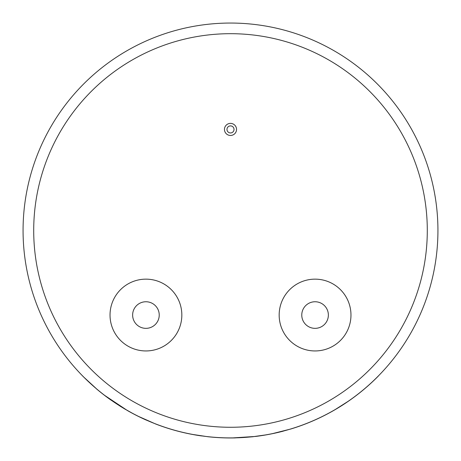 <?xml version="1.0" encoding="UTF-8"?>
<svg xmlns="http://www.w3.org/2000/svg" width="461" height="461" viewBox="0 0 461 461"><rect width="100%" height="100%" fill="white"/><g stroke="black" fill="none" stroke-linecap="round" stroke-linejoin="round"><path stroke-width="0.69" d="M230.5 125.899A3.527 3.527 0 0 0 226.973 129.426A3.527 3.527 0 0 0 230.5 132.947A3.527 3.527 0 0 0 234.027 129.426A3.527 3.527 0 0 0 230.5 125.899M230.5 135.459A6.039 6.039 0 0 0 236.539 129.426A6.039 6.039 0 0 0 230.5 123.387A6.039 6.039 0 0 0 224.461 129.426A6.039 6.039 0 0 0 230.5 135.459M315.07 328.347A13.294 13.294 0 0 1 301.771 315.047A13.294 13.294 0 0 1 315.07 301.753A13.294 13.294 0 0 1 328.365 315.047A13.294 13.294 0 0 1 315.07 328.347M315.07 279.147A35.9 35.9 0 0 1 350.971 315.047A35.9 35.9 0 0 1 315.07 350.948A35.9 35.9 0 0 1 279.164 315.047A35.9 35.9 0 0 1 315.07 279.147M145.93 301.753A13.294 13.294 0 0 0 132.635 315.047A13.294 13.294 0 0 0 145.93 328.347A13.294 13.294 0 0 0 159.229 315.047A13.294 13.294 0 0 0 145.93 301.753M348.009 401.416L335.412 409.42M378.245 376.078L378.285 376.113A207.485 207.485 0 0 1 290.782 429.012L272.843 433.542M283.308 431.075L283.325 431.127A207.485 207.485 0 0 1 255.625 436.434L232.88 437.898M265.409 434.954L253.112 436.676M230.5 23.05A207.433 207.433 0 0 1 437.933 230.483A207.433 207.433 0 0 1 230.5 437.91A207.433 207.433 0 0 1 23.067 230.483A207.433 207.433 0 0 1 230.5 23.05A207.433 207.433 0 0 0 23.067 230.483A207.433 207.433 0 0 0 230.5 437.91M145.93 350.948A35.9 35.9 0 0 0 181.836 315.047A35.9 35.9 0 0 0 145.93 279.147A35.9 35.9 0 0 0 110.029 315.047A35.9 35.9 0 0 0 145.93 350.948M221.251 437.702L218.047 437.535M201.63 435.893L201.624 435.945A207.485 207.485 0 0 1 155.709 424.016L138.778 416.531M235.352 437.852L235.358 437.91A207.485 207.485 0 0 1 207.992 436.74L193.182 434.527M96.562 388.871L82.957 376.355L96.562 388.871M146.362 420.08L146.344 420.127A207.485 207.485 0 0 1 127.455 410.567L104.71 395.417M132.393 413.246L125.68 409.477M125.663 409.529L119.86 406.003M127.455 410.567L104.676 395.457M111.055 400.067L111.02 400.113A207.485 207.485 0 0 1 96.528 388.911M207.992 436.74L193.176 434.579M155.709 424.016L138.755 416.577M221.251 437.76L218.047 437.587M249.026 437.08L253.118 436.728M255.625 436.434L232.88 437.95M348.038 401.462L335.441 409.466M290.782 429.012L272.854 433.594M230.5 427.272A196.795 196.795 0 0 0 427.295 230.483A196.795 196.795 0 0 0 230.5 33.688A196.795 196.795 0 0 0 33.705 230.483A196.795 196.795 0 0 0 230.5 427.272"/></g></svg>

